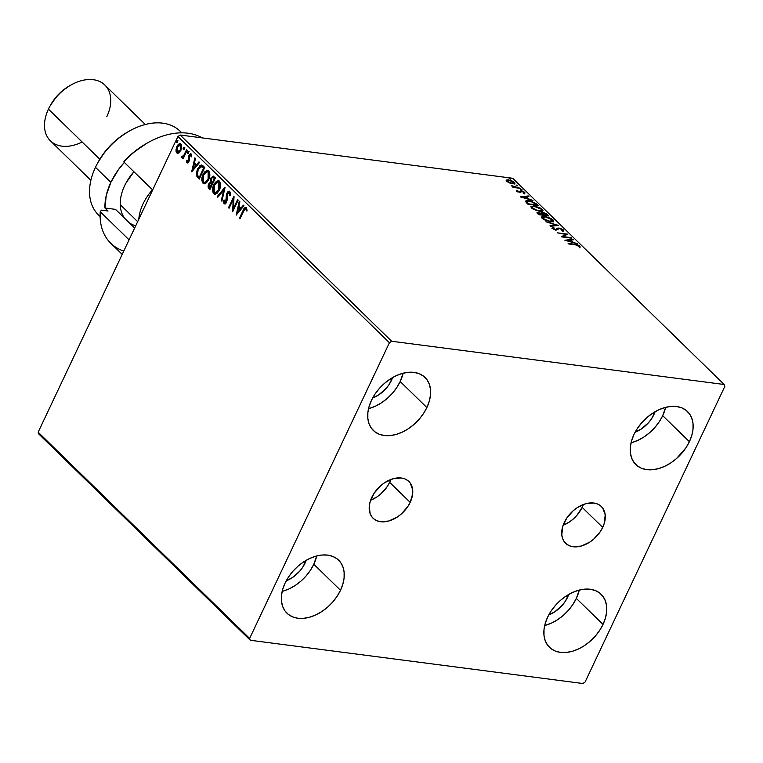 <?xml version="1.0" encoding="UTF-8"?>
<svg xmlns="http://www.w3.org/2000/svg" width="763" height="763" viewBox="0 0 763 763"><rect width="100%" height="100%" fill="white"/><g stroke="black" fill="none" stroke-linecap="round" stroke-linejoin="round"><path stroke-width="1.14" d="M582.159 507.366A25.646 17.368 134.3 0 0 583.333 504.524L582.159 507.366L602.694 527.395L582.159 507.366A25.646 17.368 134.3 0 1 563.132 525.24L569.236 522.092L573.185 519.098L576.742 515.55L582.159 507.366M564.305 522.397A25.646 17.368 -45.7 0 1 601.406 506.537A25.646 17.368 -45.7 0 1 602.694 527.395L600.309 531.611L593.719 539.117L589.761 542.121L581.301 546.05L573.166 546.756L569.618 545.85L566.604 544.133L564.248 541.682L562.617 538.592L561.797 534.968L562.655 526.718L566.69 518.182L573.28 510.676L577.238 507.672L585.698 503.742L593.833 503.036L597.381 503.942L600.395 505.659L602.76 508.11L605.202 514.825L604.344 523.075L602.694 527.395A25.646 17.368 -45.7 0 1 565.593 543.256A25.646 17.368 -45.7 0 1 564.305 522.397M389.645 482.34A25.646 17.368 134.3 0 0 390.818 479.498L389.645 482.34L410.179 502.359L389.645 482.34L387.261 486.556L380.67 494.062L376.712 497.066L370.618 500.213A25.646 17.368 134.3 0 0 389.645 482.34M371.791 497.371A25.646 17.368 -45.7 0 1 408.892 481.501A25.646 17.368 -45.7 0 1 410.179 502.359L407.795 506.575L401.204 514.081L397.246 517.085L388.777 521.015L380.651 521.72L377.103 520.814L374.089 519.107L371.724 516.656L370.103 513.556L369.292 505.926L370.141 501.682L374.175 493.146L380.766 485.64L384.714 482.636L393.183 478.706L401.319 478L404.867 478.906L407.871 480.623L410.236 483.074L412.688 489.789L412.669 493.804L410.179 502.359A25.646 17.368 -45.7 0 1 373.078 518.22A25.646 17.368 -45.7 0 1 371.791 497.371M282.157 591.392A37.025 25.074 134.3 0 0 313.812 564.248A37.025 25.074 134.3 0 0 316.731 555.931L313.812 564.248L340.508 590.276L313.812 564.248L310.369 570.333L305.992 576.055L300.851 581.177L295.147 585.507L289.091 588.893L282.92 591.182M285.085 583.075A37.025 25.074 -45.7 0 1 338.638 560.166A37.025 25.074 -45.7 0 1 340.508 590.276L337.065 596.37L332.687 602.083L327.546 607.205L321.833 611.545L315.787 614.921L309.616 617.21L303.569 618.335L297.875 618.24L292.754 616.924L288.404 614.453L284.99 610.915L282.653 606.442L281.461 601.215L281.48 595.426L282.701 589.294L285.085 583.075L288.528 576.981L292.897 571.268L298.037 566.146L303.75 561.806L309.807 558.43L315.968 556.132L322.015 555.016L327.709 555.111L332.83 556.418L337.179 558.898L340.594 562.436L342.94 566.909L344.123 572.136L344.103 577.925L342.883 584.048L340.508 590.276A37.025 25.074 -45.7 0 1 286.945 613.185A37.025 25.074 -45.7 0 1 285.085 583.075M631.058 442.798A37.025 25.074 134.3 0 0 662.713 415.663A37.025 25.074 134.3 0 0 665.632 407.347L662.713 415.663L689.399 441.691L662.713 415.663L659.27 421.748L654.892 427.461L649.752 432.583L644.048 436.922L637.992 440.299L631.821 442.597M633.977 434.481A37.025 25.074 -45.7 0 1 687.539 411.572A37.025 25.074 -45.7 0 1 689.399 441.691L685.956 447.776L676.447 458.62L670.734 462.95L664.678 466.327L658.507 468.625L652.46 469.741L646.776 469.646L641.654 468.339L637.305 465.869L633.891 462.321L631.545 457.857L630.362 452.621L630.381 446.832L631.602 440.709L633.977 434.481L637.42 428.396L641.797 422.673L646.938 417.552L652.642 413.222L653.958 414.519L652.632 413.231L658.698 409.836L664.869 407.547L670.915 406.421L676.609 406.526L681.731 407.833L686.08 410.303L689.494 413.842L691.831 418.315L693.023 423.541L693.004 429.34L691.783 435.463L689.399 441.691A37.025 25.074 -45.7 0 1 635.837 464.591A37.025 25.074 -45.7 0 1 633.977 434.481M544.687 625.526A37.025 25.074 134.3 0 0 576.332 598.383A37.025 25.074 134.3 0 0 579.26 590.066L576.332 598.383L603.028 624.411L576.332 598.383L572.889 604.477L568.521 610.19L563.38 615.312L557.667 619.651L551.611 623.028L545.45 625.317M547.605 617.21A37.025 25.074 -45.7 0 1 601.168 594.301A37.025 25.074 -45.7 0 1 603.028 624.411L599.584 630.505L595.207 636.218L590.066 641.34L584.363 645.679L578.306 649.055L572.136 651.354L566.089 652.47L560.395 652.375L555.273 651.068L550.924 648.588L547.519 645.05L545.173 640.577L543.99 635.35L544.009 629.561L545.23 623.438L547.605 617.21L551.048 611.115L555.426 605.402L560.567 600.281L566.27 595.941L572.326 592.565L578.497 590.276L584.544 589.15L590.238 589.246L595.359 590.562L599.708 593.032L603.113 596.571L605.46 601.044L606.642 606.27L606.623 612.06L605.402 618.192L603.028 624.411A37.025 25.074 -45.7 0 1 549.465 647.32A37.025 25.074 -45.7 0 1 547.605 617.21M368.529 408.663A37.025 25.074 134.3 0 0 400.184 381.519A37.025 25.074 134.3 0 0 403.112 373.202L400.184 381.519L426.879 407.547L400.184 381.519L396.741 387.614L392.363 393.326L387.222 398.448L381.519 402.788L375.463 406.164L369.292 408.453M371.457 400.346A37.025 25.074 -45.7 0 1 425.02 377.437A37.025 25.074 -45.7 0 1 426.879 407.547L423.436 413.641L419.059 419.354L413.918 424.476L408.215 428.816L402.158 432.192L395.987 434.49L389.941 435.606L384.247 435.511L379.125 434.204L374.776 431.724L371.371 428.186L369.025 423.713L367.842 418.486L367.852 412.697L369.082 406.574L371.457 400.346L374.9 394.252L379.278 388.539L384.418 383.417L390.122 379.077L391.438 380.384L390.112 379.087L396.178 375.701L402.349 373.412L408.396 372.287L414.09 372.382L419.202 373.698L423.551 376.169L426.965 379.707L429.311 384.18L430.494 389.407L430.475 395.196L429.254 401.328L426.879 407.547A37.025 25.074 -45.7 0 1 373.317 430.456A37.025 25.074 -45.7 0 1 371.457 400.346M392.602 377.561A25.332 17.158 -45.7 0 1 391.438 380.384A25.332 17.158 -45.7 0 1 372.621 398.048L378.667 394.929L386.088 388.462L389.082 384.552L392.602 377.561M568.75 594.425A25.332 17.158 -45.7 0 1 567.586 597.248L566.26 595.951L567.586 597.248A25.332 17.158 -45.7 0 1 548.769 614.911L554.815 611.792L562.236 605.326L565.23 601.416L568.75 594.425M655.121 411.696A25.332 17.158 -45.7 0 1 653.958 414.519A25.332 17.158 -45.7 0 1 635.15 432.182L641.187 429.073L648.607 422.597L651.602 418.687L655.121 411.696M306.23 560.29A25.332 17.158 -45.7 0 1 305.057 563.113L303.731 561.816L305.057 563.113A25.332 17.158 -45.7 0 1 286.249 580.777L292.286 577.658L299.706 571.191L302.701 567.271L306.23 560.28M391.648 341.252L180.163 135.022L512.688 178.265L724.173 384.495L391.648 341.252L389.407 342.73L249.635 638.412L38.15 432.182L177.922 136.491L389.407 342.73L249.635 638.412L250.312 640.262L582.837 683.505L585.078 682.036L724.85 386.345L724.173 384.495L391.648 341.252L389.407 342.73L177.922 136.491L38.15 432.182L38.827 434.033L250.312 640.262L582.837 683.505L585.078 682.036L724.85 386.345L724.173 384.495L512.688 178.265L180.163 135.022L177.922 136.491L180.163 135.022L391.648 341.252M506.441 180.011L506.699 181.298L509.856 183.082L513.814 183.835L514.796 182.748L511.582 180.64L507.881 179.763L506.174 180.507L508.644 182.576L512.612 183.778L514.92 183.368L514.424 182.3L508.559 179.83L506.212 180.24M520.557 188.394L514.252 186.964L511.286 185.552L513.642 187.03L512.545 186.887L513.098 187.431L520.557 188.394L511.286 185.552L513.642 187.03L512.545 186.887L513.098 187.431L520.557 188.394M516.799 191.141L520.089 192.457L522.111 191.408L523.59 192.038L523.733 192.829L524.982 192.848L522.55 191.122L520.519 190.807L519.212 191.885L516.789 190.245L516.799 191.141L519.803 192.429L521.882 191.37L524.744 193.22L524.62 192.247L521.291 190.826L519.212 191.885L516.789 190.245L516.799 191.141L516.789 190.245M536.484 203.931L530.676 200.965L527.414 200.488L525.469 201.184L527.948 204.226L538.153 205.562L536.484 203.931L536.198 204.532L536.484 203.931L528.759 200.593L525.516 201.546L527.948 204.226L538.153 205.562L536.484 203.931M548.845 215.977L546.461 213.85L543.952 212.782L541.72 212.543L541.339 213.316L537.276 212.4L537.057 213.011L538.63 214.651L548.845 215.977L547.405 214.575L542.808 212.543L541.339 213.316L536.98 212.61L538.63 214.651L548.845 215.977M558.516 225.409L545.907 221.747L556.008 225.047L550.009 225.743L550.609 226.334L558.516 225.409L545.907 221.747L556.008 225.047L550.009 225.743L550.609 226.334L558.516 225.409M571.048 237.627L563.447 236.644L567.453 234.127L557.238 232.801L565.412 234.327L561.387 236.845L571.601 238.17L571.048 237.627L563.447 236.644L567.453 234.127L557.238 232.801L565.412 234.327L561.387 236.845L571.601 238.17L571.048 237.627M579.079 246.296L579.584 246.707L579.899 246.048L575.006 244.294L568.111 243.397L568.664 243.941L577.095 245.085L580.08 247.212L579.899 246.048L577.41 244.732L568.111 243.397L568.664 243.941L575.455 244.828L580.242 246.974M564.887 240.259L577.4 243.826L572.794 242.1L570.772 240.126L573.309 239.84L572.698 239.248L564.887 240.259L577.4 243.826L572.794 242.1L570.772 240.126L573.309 239.84L572.698 239.248L564.887 240.259M552.298 228.118L552.908 227.326L552.565 228.461L556.227 230.025L559.594 228.585L562.331 229.797L561.749 230.674L562.722 231.179L563.332 229.892L560.099 228.271L557.867 228.07L555.636 229.472L553.804 228.766L553.423 228.175L553.967 227.832L552.908 227.326L552.288 227.698L552.746 228.623L556.618 230.054L558.774 228.633L559.966 228.652L562.207 229.682L562.55 230.168L561.749 230.674L562.722 231.179L563.714 230.636L563.332 229.892L563.352 230.989M550.419 221.795L552.727 221.785L553.671 220.898L551.21 218.523L545.307 216.463L541.644 216.873L541.978 218.113L544.038 219.677L549.942 221.718L553.614 221.213L552.965 219.782L544.839 216.396L541.596 216.959L542.274 218.428L550.419 221.795M539.727 211.37L542.045 211.361L542.979 210.483L540.528 208.099L534.615 206.039L530.953 206.458L531.286 207.689L533.356 209.262L539.26 211.303L542.922 210.798L542.274 209.358L534.148 205.972L530.905 206.535L531.582 208.003L539.727 211.37M520.48 196.949L532.994 200.526L528.377 198.79L526.365 196.825L528.893 196.53L528.292 195.948L520.385 196.864L532.994 200.526L528.377 198.79L526.365 196.825L528.893 196.53L528.292 195.948L520.48 196.949M521.587 190.006L521.701 189.462L520.213 189.148L521.978 189.672M517.352 185.876L517.457 185.333L515.979 185.018L517.734 185.543M510.437 179.143L510.705 178.695L509.064 178.275L510.829 178.8M409.569 504.62L408.758 504.82M177.922 153.315L176.778 152.867L179.505 152.457L181.67 147.936L181.346 144.617L179.849 143.606L178.265 144.417L176.835 146.467L176.015 151.255L176.558 152.629L177.817 153.315L180.898 150.425L180.936 144.073L180.078 143.616L176.835 146.467L175.948 150.015L176.778 152.867L177.626 153.306M181.527 157.502L183.73 157.111L182.557 158.284L183.11 158.828L187.126 150.33L186.573 149.786L183.587 155.728L181.241 156.797L181.918 157.683L183.149 157.035L182.557 158.284L183.11 158.828L187.126 150.33L186.573 149.786L183.759 155.48L181.241 156.797L181.89 157.683M187.641 162.929L186.868 162.71L188.022 162.748L189.358 160.421L189.501 155.595L190.531 155.003L191.036 156.749L191.723 156.272L191.437 154.441L190.521 153.744L188.528 156.043L188.308 161.203L187.469 161.727L187.049 160.049L186.372 160.459L186.601 162.281L187.46 162.786L186.964 160.535L186.372 160.459L187.336 162.958M203.053 165.857L201.251 164.999L199.725 165.809L196.72 171.236L196.625 175.967L199.229 179.114L204.722 167.488L201.575 165.008L197.627 168.842L196.625 175.967L199.229 179.114L204.722 167.488L203.053 165.857M215.414 177.913L213.135 176.072L210.722 178.161L210.454 182.233L208.976 183.387L208.041 185.991L208.28 187.736L209.92 189.539L215.414 177.913L213.154 176.072L210.722 178.161L210.454 182.233L208.604 184.055L208.9 188.547L209.92 189.539L215.414 177.913M225.085 187.345L217.197 196.635L217.798 197.226L223.712 190.111L221.289 200.631L221.89 201.222L224.999 187.259L217.197 196.635L217.798 197.226L223.712 190.111L221.289 200.631L221.89 201.222L225.085 187.345M237.617 199.563L233.526 208.213L234.022 196.062L228.528 207.689L229.081 208.232L233.182 199.553L232.677 211.732L238.17 200.106L237.617 199.563L233.526 208.213L234.022 196.062L228.528 207.689L229.081 208.232L233.182 199.553L232.677 211.732L238.17 200.106L237.617 199.563M246.354 207.65C244.971 207.183 243.883 208.108 243.111 210.435L243.693 210.512L239.983 218.371L243.693 210.512L243.111 210.435L239.401 218.294L239.954 218.828L244.799 209.005L245.886 208.948L246.373 210.931L247.078 210.311L246.354 207.65L244.475 208.003L239.401 218.294L239.954 218.828L243.607 211.093L245.791 208.843L246.373 210.931L247.078 210.311L245.743 207.326M236.177 215.147L243.979 205.762L243.368 205.18L240.87 208.185L238.857 206.22L239.878 201.766L239.277 201.184L236.177 215.147L243.979 205.762L243.368 205.18L240.87 208.185L238.857 206.22L239.878 201.766L239.277 201.184L236.177 215.147M224.827 203.95L223.969 203.683L226.535 202.214L227.088 200.173L227.326 193.716L229.844 192.801L230.178 195.023L229.844 192.801L229.262 192.724L229.472 195.757L230.197 195.605L229.787 191.494L228.147 191.446L226.544 193.726L225.676 202.205L224.627 202.567L224.284 200.068L223.511 200.354L223.969 203.683L225.018 203.902L226.02 203.082L227.021 200.707L227.508 193.373L229.167 192.638L229.472 195.757L230.197 195.605L230.378 192.801L229.138 191.16L229.72 191.236M219.324 190.14L220.402 186.735L220.354 183.149L219.42 181.375L217.913 180.783L215.576 182.09L214.022 184.293L212.553 190.874L213.373 193.297L215.195 194.203L217.207 193.173L219.324 190.14C220.917 186.859 220.946 183.94 219.42 181.375L218.294 180.802L213.764 184.808C212.143 188.127 212.114 191.074 213.678 193.649L214.756 194.193L219.324 190.14M208.633 179.725L209.711 176.31L209.672 172.734L208.728 170.96L207.221 170.368L204.885 171.665L203.339 173.869L201.861 180.45L202.681 182.872L204.503 183.778L206.525 182.748L208.633 179.725C210.226 176.434 210.254 173.516 208.728 170.96L207.612 170.378L203.082 174.384C201.461 177.703 201.432 180.65 202.996 183.225L204.064 183.769L208.633 179.725M191.771 171.837L199.563 162.462L198.962 161.87L196.463 164.875L194.451 162.91L195.471 158.466L194.87 157.874L191.675 171.751L199.563 162.462L198.962 161.87L196.463 164.875L194.451 162.91L195.471 158.466L194.87 157.874L191.771 171.837M188.156 153.449L188.156 152.037L187.574 151.961L187.994 153.43L188.49 151.436L187.383 152.714L187.688 153.458L188.308 153.163L188.299 151.341M183.921 149.319L183.912 147.898L183.33 147.822L183.759 149.3L184.255 147.307L183.149 148.575L183.454 149.319L184.074 149.033L184.064 147.211M177.006 142.586L177.006 141.165L176.425 141.088L176.854 142.557L177.34 140.564L176.234 141.842L176.539 142.586L177.159 142.299L177.15 140.468M246.497 207.431L245.057 208.08L243.693 210.512L246.029 207.412M246.954 211.008L246.373 208.919L245.495 208.69L246.468 209.024L246.897 210.607M236.845 214.336L239.763 201.661L236.845 214.336M241.451 208.261L240.87 208.185L243.731 205.524L241.451 208.261M238.037 212.372L240.66 209.224L239.115 207.717L240.66 209.224L237.455 212.295L238.523 207.641L240.068 209.148L237.455 212.295L238.037 212.372M233.192 210.626L233.764 199.629L233.182 199.553L233.764 199.629L233.192 210.626M229.243 207.889L228.528 207.689L229.11 207.765L234.098 197.216L229.243 207.889M234.107 208.289L233.526 208.213L234.107 208.289L238.037 199.982L234.107 208.289M229.339 192.562L229.844 192.801L229.262 192.724M223.969 203.683L224.551 203.759L224.093 200.431L223.511 200.354L223.969 203.683L225.095 204.036M225.123 202.567L226.544 201.804L224.541 202.491L224.284 200.068L223.511 200.354L224.255 200.373L224.007 202.262L224.875 203.979M225.18 202.615L224.541 202.491M226.334 199.896L225.962 201.728L226.544 201.804L226.783 198.151L226.201 198.075L226.334 199.896M229.787 191.494L226.783 193.163L226.201 198.075L226.783 198.151L227.364 193.239L226.783 193.163L229.425 191.236M229.577 191.227L227.24 193.516L226.84 200.927L225.295 202.7M221.985 200.822L221.289 200.631L221.88 200.707L224.293 190.187L223.712 190.111L224.293 190.187L221.985 200.822M218.027 196.949L217.197 196.635L217.779 196.711L224.904 188.146L218.027 196.949M215.061 194.212L214.26 193.726C212.696 191.151 212.734 188.203 214.355 184.884L218.571 180.86M219.286 180.984L217.684 181.079L216.158 182.166L213.516 187.126L213.297 191.942L215.29 194.26M218.495 180.86L217.684 181.079M213.43 192.371L213.688 192.953M218.399 182.185L220.202 184.093L220.011 187.917L218.437 191.236L216.024 192.934M215.08 192.858L214.222 192.429L214.317 185.352L217.932 182.119L218.867 182.586L218.771 189.606L215.08 192.858L215.662 192.934L215.08 192.724M215.662 192.934L219.353 189.682L218.771 189.606L219.353 189.682L219.458 182.662L218.237 182.195M213.487 176.139L211.303 178.237L211.036 182.309L209.558 183.463L208.757 185.333L208.757 187.555L210.073 189.205L208.9 188.547L209.482 188.623L209.186 184.131L208.604 184.055L211.036 182.309L210.454 182.233L211.036 182.309L211.303 178.237L210.722 178.161L213.44 176.148M213.344 177.464L214.88 178.637L212.839 182.967L211.16 181.623L211.275 178.695L212.791 177.398L214.88 178.637L213.669 177.951L214.298 178.561L212.257 182.891L212.839 182.967L214.88 178.637L214.298 178.561L212.257 182.891L210.884 180.192L211.78 177.922L213.087 177.502M211.132 183.368L212.276 184.16L210.512 187.889L209.358 187.25L209.167 184.57L210.588 183.301L212.276 184.16L211.408 183.807L209.93 187.812L210.512 187.889L212.276 184.16L211.685 184.083L209.93 187.812L208.814 186.067L209.634 183.826L210.855 183.387M204.379 183.788L203.578 183.301C202.014 180.726 202.042 177.779 203.664 174.46L207.889 170.435M208.604 170.559L206.992 170.654L205.476 171.742L202.824 176.701L202.615 181.518L204.608 183.835M207.803 170.445L206.992 170.654M202.739 181.947L202.996 182.529M207.717 171.77L209.51 173.668L209.329 177.493L207.212 181.46L205.009 182.519M204.389 182.433L203.53 182.004L203.635 174.927L207.25 171.704L208.185 172.171L208.08 179.191L204.97 182.51L204.389 182.3M204.97 182.51L208.661 179.267L208.08 179.191L208.661 179.267L208.766 172.247L207.555 171.77M199.391 178.78L196.625 175.967L197.216 176.043L198.208 168.919L197.627 168.842L201.871 165.075L199 167.459L197.054 172.419L197.216 176.043L199.391 178.78M201.775 166.468L203.216 167.288M203.597 167.641L201.356 166.41L204.188 168.222L199.82 177.464L204.188 168.222L203.607 168.146L199.238 177.388L197.445 175.156L198.18 169.386L201.909 166.487M201.976 166.496L203.607 168.146L199.238 177.388L197.445 175.156L197.245 172.228L199.114 167.774L201.394 166.42M192.438 171.026L195.357 158.351L192.438 171.026M197.045 164.951L196.463 164.875L199.324 162.223L197.045 164.951M193.63 169.071L196.244 165.914L194.699 164.407L196.244 165.914L193.049 168.995L194.117 164.331L195.662 165.838L193.049 168.995L193.63 169.071M187.975 161.766L188.986 161.088L187.336 161.632L187.049 160.049L186.372 160.459L187.04 160.488L187.717 162.977M187.86 161.642L187.336 161.632M188.642 160.116L188.404 161.012L189.224 160.192L188.642 160.116L189.224 160.192L189.081 158.771L188.499 158.694L188.642 160.116M188.366 156.825L188.499 158.694L189.081 158.771L188.947 156.901L188.366 156.825L188.947 156.901L189.386 155.404L188.804 155.328L188.366 156.825M191.618 156.825L191.284 155.194L190.702 155.118L191.036 156.749L191.723 156.272L190.626 153.754M191.132 154.012L188.804 155.328L191.713 154.088M186.868 162.71L188.976 161.508L189.377 155.824L190.674 155.099M190.941 155.042L191.627 156.367M190.912 153.84L189.234 155.757L189.195 160.421L188.051 161.804M187.574 153.373L188.49 152.858M188.49 151.436L187.574 151.961L189.071 151.513M188.575 151.503L188.108 153.392M182.109 157.579L181.241 156.797L182.147 156.577L182.109 157.579M182.796 156.692L182.109 156.549M182.691 156.615L184.341 155.557L183.759 155.48L184.341 155.557L185.81 152.724L185.228 152.648L185.81 152.724L187.002 150.206L184.446 155.394L182.901 156.73M183.339 149.243L184.255 148.728M184.255 147.307L183.33 147.822L184.837 147.383M184.331 147.373L183.873 149.262M176.778 152.867L177.359 152.943L176.53 150.092L175.948 150.015L176.53 150.092L177.426 146.544L176.835 146.467L180.24 143.702M180.43 143.682L178.246 145.161L176.806 148.241L176.682 151.723L178.122 153.363M176.682 151.723L176.959 152.409M180.211 144.875L181.527 146.162L181.375 148.747L180.316 151.007L178.676 152.19M177.855 151.904L180.926 149.949L180.345 149.872L180.926 149.949L181.022 145.189L179.839 144.808L180.44 145.113L180.345 149.872L177.274 151.827L177.398 147.001L180.44 145.113L181.193 145.38M181.022 145.189L180.44 145.113L181.022 147.373L180.345 149.872L179.21 151.522L177.655 152.075L176.701 150.187L177.264 147.288L178.761 145.17L180.44 145.113M178.151 152.104L177.274 151.827M176.425 142.509L177.34 141.985M177.34 140.564L176.425 141.088L177.922 140.64M177.426 140.64L176.959 142.519M238.523 207.641L240.068 209.148L237.455 212.295L238.523 207.641M214.317 185.352L217.188 182.204L218.599 182.367L219.61 184.017L218.962 189.186L215.834 192.791L214.355 192.553L213.478 190.979L214.317 185.352M203.635 174.927L206.496 171.78L208.051 172.047L208.928 173.602L208.08 179.191L206.63 181.384L204.751 182.443L203.406 181.871L202.672 179.82L203.635 174.927M194.117 164.331L195.662 165.838L193.049 168.995L194.117 164.331M580.08 247.212L579.899 246.048L579.584 246.707L579.766 247.88M579.985 247.412L578.802 246.115M566.203 240.631L572.393 239.916L572.698 239.248L572.412 239.935L566.203 240.631M570.486 240.736L570.772 240.126L570.486 240.736M571.477 241.795L571.983 242.281L571.477 241.795M567.31 240.536L569.961 240.221L571.506 241.728L567.138 240.898L569.961 240.221L571.506 241.728L567.31 240.536M561.816 236.902L565.412 234.327L561.816 236.902M565.307 234.556L566.728 234.737L565.307 234.556M563.695 230.712L563.332 229.892L559.05 228.051L555.636 229.472L553.614 228.604L553.967 227.832L552.908 227.326L552.565 228.461M562.331 229.797L561.749 230.674M552.908 227.326L552.593 227.994L553.337 228.347L552.231 228.156M553.614 228.604L553.967 227.832M553.652 228.499L553.299 229.262L553.385 228.614M555.321 230.14L556.303 229.987L556.952 228.786L556.637 229.453L558.735 228.719L557.276 228.824L556.227 230.035M558.783 228.633L559.05 228.051L558.783 228.633M562.55 230.168L563.018 230.56L563.332 229.892M563.39 231.094L562.112 229.892M550.581 226.306L555.693 225.714L556.008 225.047L555.693 225.714L550.581 226.306M555.865 225.343L556.799 225.61L555.865 225.343M541.549 217.321L543.39 216.959M552.364 220.183L552.965 219.782L553.347 221.518M553.356 221.566L552.298 220.126L552.126 221.098L549.656 221.671L543.294 218.533L542.808 217.379L545.392 216.93L551.935 219.658L552.441 220.793L549.093 221.127L543.294 218.533L543.046 219.057L542.96 217.169L545.392 216.93L549.646 218.189L552.336 220.145M543.638 216.969L541.654 217.245M542.836 216.969L542.169 217.054M552.078 221.537L550.876 221.985M542.808 217.379L542.522 217.98M551.525 221.88L552.441 220.793M538.554 213.688L538.487 212.372L538.182 213.011L542.111 214.403L542.188 215.118L542.398 214.67L538.554 213.688L538.268 214.298L539.06 212.915L541.339 213.316L542.398 214.67L538.916 214.689L539.06 212.915M541.282 212.81L541.339 213.316M541.024 213.983L542.493 213.211L541.196 213.278M542.541 213.115L542.808 212.543L542.541 213.115M547.119 215.185L547.405 214.575L547.119 215.185M547.214 215.366L547.691 215.834L547.214 215.366M542.159 214.46L542.855 215.204L543.17 214.537L542.407 213.697L543.361 213.087L547.243 215.3L542.331 214.67M543.046 213.754L542.092 214.365L542.14 213.821M538.745 213.583L538.239 214.355L538.745 213.583M542.407 213.697L542.617 213.096L544.353 213.316L547.243 215.3L543.447 214.813L542.331 213.278L542.121 214.403M530.857 206.897L532.698 206.544M541.673 209.758L542.274 209.358L542.665 211.093M542.665 211.141L541.606 209.701M532.946 206.554L530.972 206.821M532.154 206.544L531.487 206.63M541.396 211.113L540.185 211.561M531.897 208.299L531.84 207.555M532.612 208.118L532.116 206.954L534.701 206.506L541.244 209.234L541.749 210.369L538.974 211.246L532.612 208.118L532.364 208.642L532.412 206.659L536.294 206.821L540.624 208.719L541.759 209.939L541.434 210.674L536.713 210.273L532.612 208.118M532.116 206.954L531.887 208.27M540.843 211.456L541.749 210.369M536.523 204.942L537.009 205.409L536.523 204.942M525.507 201.05L525.516 201.546M525.478 201.422L527.204 201.155M527.748 201.184L525.287 201.566M527.004 203.359L526.47 202.071M526.775 201.957L527.815 201.06L531.668 201.661L536.551 204.885L528.435 203.826L526.737 201.48L526.422 202.147L529.303 201.136L534.224 202.824L536.341 205.323L528.234 204.265L526.775 201.957L526.756 203.072M521.797 197.331L527.977 196.606L528.292 195.948L528.006 196.635L521.797 197.331M526.079 197.426L526.365 196.825L526.079 197.426M527.071 198.485L527.576 198.981L527.071 198.485M522.903 197.226L525.554 196.921L527.099 198.428L522.722 197.598L525.554 196.921L527.099 198.428L522.903 197.226M516.646 190.979L517.343 191.265L516.646 190.979M517.676 191.227L517.753 190.645M517.371 191.351L517.362 191.894M519.508 192.381L519.756 191.837L519.508 192.381M519.441 192.505L519.756 191.837M519.651 192.2L521.291 190.826L521.196 191.523L519.918 191.561M520.318 190.855L520.013 191.523M523.943 192.61L524.62 192.247L524.429 193.888M524.744 193.22L524.62 192.247M523.761 192.19L523.733 192.829M520.776 192.4L521.31 191.408M524.572 193.239L523.599 192.39M521.377 191.561L520.871 192.2M512.116 186.391L512.345 185.914L512.116 186.391M514.605 187.622L514.853 187.116L514.605 187.622M508.32 180.316L508.559 179.83L508.32 180.316M513.871 182.748L514.424 182.3L514.605 183.654L513.852 182.738M513.461 183.177L513.013 183.912M507.033 181.756L507.233 181.127M507.614 181.422L507.347 180.612L508.196 180.316L512.555 181.508L513.814 183.006L511.868 183.654L507.614 181.422L509.112 180.364L513.509 182.185L512.059 183.244L507.614 181.422L507.405 181.871L507.3 180.688L506.956 181.527M513.509 182.185L513.251 183.845M250.312 640.262L38.827 434.033L38.15 432.182L249.635 638.412L250.312 640.262M100.134 216.396A58.465 39.59 -45.7 0 1 95.461 167.307A58.465 39.59 134.3 0 0 98.398 214.851L100.134 216.539M82.146 141.994A38.98 26.39 -45.7 0 1 50.406 140.831A38.98 26.39 -45.7 0 1 48.45 109.138A38.98 26.39 134.3 0 0 50.406 140.831L90.883 180.297M99.81 159.219L48.45 109.138L99.81 159.219M110.864 182.328L95.461 167.307L110.864 182.328A58.465 39.59 -45.7 0 1 124.34 162.424L118.446 169.624L110.864 182.328L106.257 195.414L104.951 208.003A58.465 39.59 -45.7 0 1 110.864 182.328M108.031 211.008L104.951 208.003L115.518 209.377L134.65 228.042L115.518 209.377L104.951 208.003L108.031 211.008L101.422 210.149L108.031 211.008M123.759 251.065A70.158 47.506 -45.7 0 1 100.239 211.732L128.985 239.763A70.158 47.506 134.3 0 0 128.966 240.049A70.158 47.506 -45.7 0 1 128.985 239.763L100.239 211.732A70.158 47.506 134.3 0 0 110.769 243.244L122.194 254.384M147.612 142.843L146.238 143.635A66.257 44.864 134.3 0 0 124.97 160.316L123.797 161.899L152.657 189.939L123.797 161.899A70.158 47.506 -45.7 0 1 147.612 142.843A70.158 47.506 -45.7 0 1 202.252 137.893A70.158 47.506 134.3 0 0 123.797 161.899L133.086 152.753L146.429 143.52M181.766 132.829L180.03 131.141A58.465 39.59 134.3 0 0 95.461 167.307A58.465 39.59 -45.7 0 1 97.168 163.94A58.465 39.59 -45.7 0 1 129.1 131.188A58.465 39.59 -45.7 0 1 181.623 132.829M97.893 162.586L104.464 152.409L111.512 144.388L119.543 137.388L128.251 131.675M100.239 211.732L101.422 210.149L100.239 211.732M145.304 124.493L104.827 85.027A38.98 26.39 134.3 0 0 48.45 109.138A38.98 26.39 -45.7 0 1 49.585 106.887A38.98 26.39 -45.7 0 1 70.873 85.055A38.98 26.39 -45.7 0 1 104.178 84.416A38.98 26.39 -45.7 0 1 106.791 116.72M50.272 105.618L56.72 96.329L61.593 91.474L69.643 85.761M70.873 85.055L69.5 85.838A35.079 23.758 134.3 0 0 50.339 105.494L49.585 106.887M129.1 131.188L127.726 131.97A54.564 36.948 134.3 0 0 97.912 162.538L97.168 163.94M135.7 225.81A42.871 29.032 -45.7 0 1 129.29 222.815M124.569 218.208A42.871 29.032 -45.7 0 1 120.249 204.675A42.871 29.032 134.3 0 0 124.569 218.208M137.664 221.661L120.249 204.675L137.664 221.661M138.799 219.258A42.871 29.032 -45.7 0 1 152.438 189.825A42.871 29.032 134.3 0 0 138.799 219.258M133.964 171.809A42.871 29.032 134.3 0 0 120.249 204.675A42.871 29.032 -45.7 0 1 125.828 183.378A42.871 29.032 -45.7 0 1 133.964 171.809M126.162 182.758L133.887 171.732A40.925 27.716 134.3 0 0 126.21 182.672L125.828 183.378M217.932 182.119L218.514 182.195M210.588 183.301L211.17 183.378M212.791 177.398L213.373 177.474M207.25 171.704L207.832 171.78M187.774 153.477L188.356 153.554M183.53 149.348L184.112 149.424M176.625 142.605L177.207 142.681M562.522 230.283L562.207 230.951M552.259 227.746L551.945 228.414M553.423 228.166L553.108 228.824M553.614 221.213L553.299 221.88M538.173 213.039L537.858 213.707M542.922 210.798L542.607 211.456M516.57 190.492L516.255 191.151M517.543 190.845L517.228 191.503M519.908 191.685L519.603 192.352M524.954 193.029L524.639 193.697M523.933 192.638L523.618 193.297M514.92 183.368L514.605 184.026"/></g></svg>
